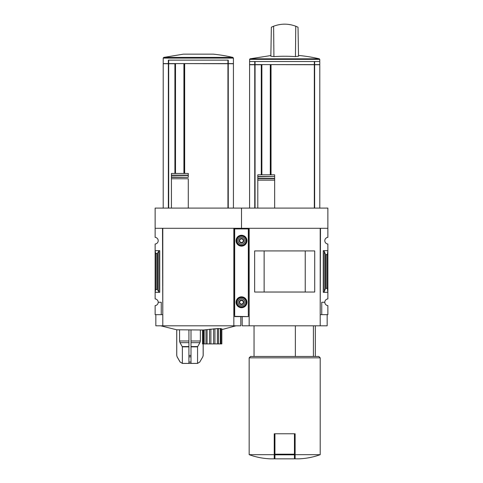 <?xml version="1.0" encoding="UTF-8"?>
<svg xmlns="http://www.w3.org/2000/svg" width="483" height="483" viewBox="0 0 483 483"><rect width="100%" height="100%" fill="white"/><g stroke="black" fill="none" stroke-linecap="round" stroke-linejoin="round"><path stroke-width="0.72" d="M249.162 314.662L248.884 228.296L241.5 228.296L241.5 208.095L327.872 208.095L327.872 237.358A3.345 3.345 0 0 0 324.805 240.691A3.345 3.345 0 0 0 327.872 244.024L327.872 298.935A3.345 3.345 0 0 0 324.805 302.267A3.345 3.345 0 0 0 327.872 305.6L327.872 314.662L321.744 314.662L321.744 302.267L324.805 302.267M313.413 356.46L313.413 325.808M314.638 61.528L319.794 61.528L319.794 64.607L314.638 64.607L314.638 61.528L249.578 61.528L249.578 64.607L254.734 64.607L254.734 61.528M314.638 64.607L254.734 64.607M319.794 208.095L319.794 64.746L271.035 64.607M271.035 174.84L271.035 64.746M274.658 208.095L274.658 174.84L257.801 174.84L257.801 176.543L257.801 174.84M257.801 208.095L257.801 176.543L274.658 176.543L274.658 174.84M274.658 176.543L257.801 176.838L257.801 178.414L274.658 178.414L274.658 180.165L257.801 180.165L257.801 178.71L274.658 178.71M274.235 454.672L249.162 454.672C256.141 457.208 263.338 458.602 270.758 458.85L274.235 458.85L274.235 433.776L274.936 433.776L274.936 458.85L294.437 458.85L294.437 454.835L274.936 454.835M248.328 314.662L248.884 314.662M162.789 314.662L162.511 228.296L155.128 228.296L155.128 208.095L241.5 208.095L241.5 228.64L241.5 228.296L234.116 228.296L234.116 314.662L233.838 228.296L233.838 325.808L155.828 325.808L155.828 314.662M327.872 228.296L320.489 228.296L320.211 314.662M320.489 314.662L321.744 314.662M324.274 291.563L325.482 288.623L327.317 288.158L327.872 292.306L323.272 292.306L324.274 291.563L324.274 251.401L323.272 250.653L327.872 250.653L327.317 254.801L325.482 254.336L324.274 251.401M327.317 288.158L327.317 254.801M327.172 314.662L327.172 325.808L242.194 325.808L242.194 316.613M249.162 325.808L249.162 228.296L320.211 228.296L320.211 325.808M314.717 292.04L254.656 292.04L254.656 250.919L314.717 250.919L314.717 292.04M305.232 292.028L305.232 250.931L264.141 250.931L264.141 292.028L305.232 292.028M320.211 454.672L295.131 454.672L295.131 458.85L298.615 458.85C306.035 458.602 313.232 457.208 320.211 454.672L320.211 357.849L249.162 357.849L249.162 454.672M295.131 454.672L295.131 433.776L274.936 433.776M249.162 357.849L250.556 356.46L318.816 356.46L320.211 357.849M295.361 356.46L295.361 325.808M294.437 433.776L294.437 454.835M314.638 208.095L314.638 64.746M261.285 174.84L261.285 64.746L249.578 64.746L249.578 208.095M254.734 208.095L254.734 64.746M249.608 61.528L249.608 59.367L250.037 58.829L270.86 55.551M298.512 55.551L299.623 55.551A151.511 151.511 0 0 1 319.335 58.829L250.037 58.829M295.753 26.221L298.017 27.199L298.524 56.239A150.225 75.113 90 0 0 295.451 56.632A149.694 149.67 0 0 0 273.921 56.632A150.225 75.113 -90 0 0 270.848 56.239L271.355 27.199L273.613 26.221C280.997 23.48 288.375 23.48 295.753 26.221L295.451 56.632M291.436 24.905L288.158 24.349M273.921 56.632L273.613 26.221M270.824 174.84L270.824 64.607M261.629 174.84L261.629 64.607M155.128 228.296L155.128 237.358A3.345 3.345 0 0 1 158.195 240.691A3.345 3.345 0 0 1 155.128 244.024L155.128 298.935A3.345 3.345 0 0 1 158.195 302.267L161.256 302.267L161.256 314.662L162.511 314.662M161.256 314.662L155.128 314.662L155.128 305.6A3.345 3.345 0 0 0 158.195 302.267M182.508 363.421L197.402 363.421L182.508 363.421L180.099 362.033L177.092 356.828L180.153 362.033L177.134 356.828L176.76 355.44L176.76 329.792L203.482 329.992L203.482 343.92L202.498 343.92L202.498 329.992M220.333 328.5L220.333 343.92L221.009 343.92L221.009 328.555L220.333 328.5C218.684 328.826 218.075 328.82 218.515 328.476L203.482 329.986M221.848 343.92L221.848 328.748L221.848 343.92L221.009 343.92M163.206 58.093L233.422 58.093L233.422 63.605L163.206 63.605L163.206 58.093L163.743 57.417L183.377 54.156L213.257 54.156A151.511 151.511 0 0 1 232.884 57.417L163.743 57.417M228.266 63.605L228.266 60.133L168.362 60.133L168.362 63.605M233.422 208.095L233.422 63.744L184.663 63.605L184.663 173.445M188.285 177.315L188.285 173.445L188.285 175.45L171.429 175.45L171.429 177.315L188.285 177.315L171.429 177.019M184.452 173.445L184.452 63.605L175.263 63.605L175.263 173.445M174.912 173.445L174.912 63.744L163.206 63.744L163.206 208.095M171.429 175.45L171.429 173.445L188.285 173.445M188.285 208.095L188.285 178.77L171.429 178.77L171.429 177.315L171.429 208.095M188.285 175.148L171.429 175.148L171.429 173.445M159.728 250.653L155.128 250.653L155.683 253.575L157.518 253.249L158.726 251.178L159.728 250.653L159.728 292.306L155.128 292.306L155.683 289.383L155.683 253.575M159.728 292.306L158.726 291.78L157.518 289.709L155.683 289.383M234.116 314.662L234.672 314.662M233.838 314.662L233.838 325.808L240.806 325.808L240.806 316.613M233.838 228.296L162.789 228.296L162.789 325.808M228.266 208.095L228.266 63.744M168.362 208.095L168.362 63.744M202.643 329.992L202.643 343.92M204.158 329.907L204.158 343.92L203.482 343.92M205.975 329.672L205.975 343.92L204.158 343.92M207.08 329.527L207.08 343.92L205.975 343.92M209.556 329.219L209.556 343.92L207.08 343.92M210.89 329.062L210.89 343.92L209.556 343.92M213.601 328.778L213.601 343.92L210.89 343.92M214.935 328.669L214.935 343.92L213.601 343.92M217.41 328.512L217.41 343.92L214.935 343.92M218.515 328.476L218.515 343.92L217.41 343.92M218.515 343.92L220.333 343.92M188.913 329.992L188.913 362.033L188.913 356.828L191.002 356.828L191.002 362.033L191.002 329.992M179.561 329.992L179.561 340.986L180.008 342.658L182.363 346.854L182.363 363.415L180.153 362.033L182.363 363.415L188.913 363.415L188.913 362.033L191.002 362.033L191.002 363.415L197.547 363.415L197.547 346.854L199.902 342.658L200.354 340.986L200.354 329.992M197.547 363.415L199.757 362.033L202.818 356.828L203.192 355.44L203.192 343.92M203.15 343.92L203.15 355.44L202.775 356.828M248.328 316.335L248.328 228.64L234.672 228.64L234.672 316.613L248.328 316.613L234.672 316.335M236.066 240.691A5.434 5.434 0 0 0 244.217 245.394A5.434 5.434 0 0 0 244.217 235.988A5.434 5.434 0 0 0 236.066 240.691M236.066 302.267A5.434 5.434 0 0 0 244.217 306.971A5.434 5.434 0 0 0 244.217 297.564A5.434 5.434 0 0 0 236.066 302.267M243.51 302.267L242.508 304.006L240.492 304.006L239.49 302.267L240.492 300.523L242.508 300.523L243.51 302.267L242.508 300.523L240.492 300.523L239.49 302.267L240.492 304.006L242.508 304.006L243.51 302.267M239.272 302.267A2.228 2.228 0 0 0 242.617 304.199A2.228 2.228 0 0 0 242.617 300.335A2.228 2.228 0 0 0 239.272 302.267M238.016 302.267A3.484 3.484 0 0 0 243.239 305.28A3.484 3.484 0 0 0 243.239 299.249A3.484 3.484 0 0 0 238.016 302.267M236.205 302.267A5.295 5.295 0 0 0 244.144 306.85A5.295 5.295 0 0 0 244.144 297.685A5.295 5.295 0 0 0 236.205 302.267M243.51 240.691L242.508 242.436L240.492 242.436L239.49 240.691L240.492 238.952L242.508 238.952L243.51 240.691L242.508 238.952L240.492 238.952L239.49 240.691L240.492 242.436L242.508 242.436L243.51 240.691M239.272 240.691A2.228 2.228 0 0 0 242.617 242.623A2.228 2.228 0 0 0 242.617 238.759A2.228 2.228 0 0 0 239.272 240.691M238.016 240.691A3.484 3.484 0 0 0 243.239 243.71A3.484 3.484 0 0 0 243.239 237.678A3.484 3.484 0 0 0 238.016 240.691M236.205 240.691A5.295 5.295 0 0 0 244.144 245.279A5.295 5.295 0 0 0 244.144 236.109A5.295 5.295 0 0 0 236.205 240.691M314.312 64.607L314.312 61.528M255.06 64.607L255.06 61.528M314.312 208.095L314.312 64.746M323.272 292.306L323.272 250.653M326.103 288.158L326.103 254.801M325.482 288.623L325.482 254.336M294.437 454.183L274.936 454.183M255.06 208.095L255.06 64.746M249.608 59.367L319.764 59.367L319.335 58.829M270.299 174.84L270.299 64.607M261.877 174.84L261.877 64.607M227.94 63.605L227.94 60.133M168.688 63.605L168.688 60.133M227.94 208.095L227.94 63.744M183.926 173.445L183.926 63.744M175.504 173.445L175.504 63.744M156.897 289.383L156.897 253.575M158.726 291.78L158.726 251.178M157.518 289.709L157.518 253.249M168.688 208.095L168.688 63.744M191.002 346.854L197.547 346.854M191.002 346.577L197.619 346.577M191.002 342.658L199.902 342.658M191.002 340.986L200.354 340.986M199.757 362.033L202.818 356.828M180.008 342.658L188.913 342.658M179.561 340.986L188.913 340.986M182.29 346.577L188.913 346.577M182.363 346.854L188.913 346.854M188.913 355.44L191.002 355.44M177.092 356.828L176.76 355.44M248.328 228.918L234.672 228.918M236.893 302.267A4.607 4.607 0 0 0 243.8 306.258A4.607 4.607 0 0 0 243.8 298.277A4.607 4.607 0 0 0 236.893 302.267M236.893 240.691A4.607 4.607 0 0 0 243.8 244.682A4.607 4.607 0 0 0 243.8 236.7A4.607 4.607 0 0 0 236.893 240.691M315.333 356.46L315.333 325.808M254.04 356.46L254.04 325.808M319.764 61.528L319.764 59.367M221.993 329.557L235.927 325.808M160.7 325.808L176.76 329.798M233.422 58.093L232.884 57.417M199.817 362.033L197.402 363.421M176.724 355.44L176.724 329.792"/></g></svg>
